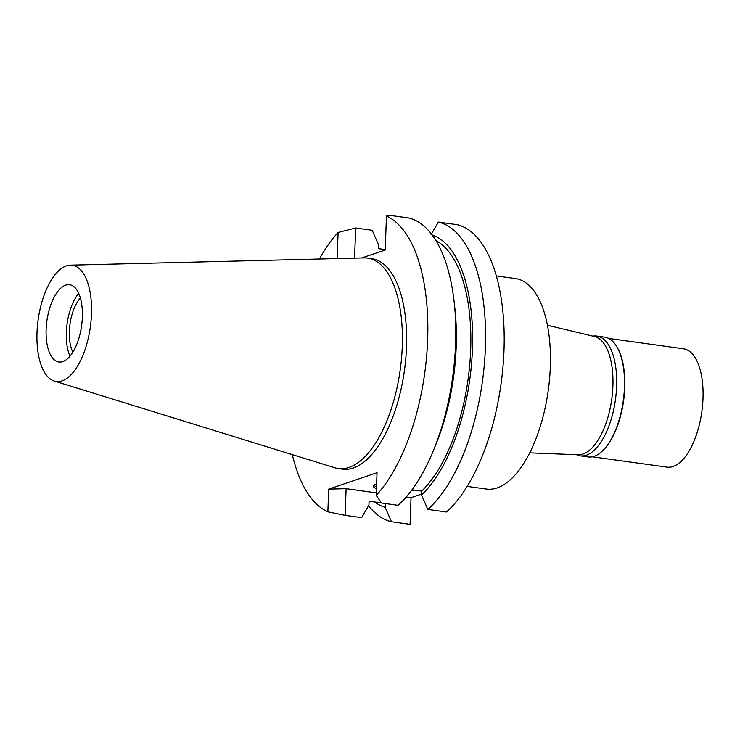 <?xml version="1.0" encoding="UTF-8"?>
<svg xmlns="http://www.w3.org/2000/svg" width="740" height="740" viewBox="0 0 740 740"><rect width="100%" height="100%" fill="white"/><g stroke="black" fill="none" stroke-linecap="round" stroke-linejoin="round"><path stroke-width="1.11" d="M37 332.621A58.664 26.353 97.9 0 1 70.346 265.161A58.664 26.353 97.9 0 1 91.473 314.121A58.664 26.353 97.9 0 1 54.298 381.054A58.664 26.353 97.9 0 1 37 332.621M46.13 329.522A39.007 17.529 -82.1 0 0 58.886 362.008A39.007 17.529 -82.1 0 0 82.353 317.22A39.007 17.529 -82.1 0 0 69.588 284.733A39.007 17.529 -82.1 0 0 46.13 329.522M70.346 265.161L363.997 257.909A106.236 47.73 97.9 0 1 367.503 258.103A106.236 47.73 97.9 0 1 402.264 346.588A106.236 47.73 97.9 0 1 338.365 468.568A106.236 47.73 97.9 0 1 334.933 467.81L54.298 381.054M338.365 468.568L342.592 469.16A106.236 47.73 -82.1 0 0 406.491 347.171A106.236 47.73 -82.1 0 0 371.73 258.695L367.503 258.103M337.153 258.575L338.115 232.443A151.765 68.191 97.9 0 0 319.412 259.009M327.866 511.821L345.136 515.355L346.117 488.678L328.699 489.131L327.866 511.821A151.765 68.191 97.9 0 1 292.328 454.638M328.699 489.131L377.039 472.721L376.207 495.402A151.765 68.191 97.9 0 0 427.637 339.993A151.765 68.191 97.9 0 0 386.456 216.034L392.034 215.654L408.563 217.949A151.765 68.191 -82.1 0 1 454.175 302.124A151.765 68.191 -82.1 0 1 433.742 449.763A151.765 68.191 -82.1 0 1 398.028 505.3L381.489 503.006L376.207 495.402M361.768 257.964L385.207 250.009L386.456 216.034M427.822 509.425L446.424 511.997A151.765 68.191 -82.1 0 0 503.986 350.566A151.765 68.191 -82.1 0 0 456.959 224.646L438.358 222.074A151.765 68.191 97.9 0 1 485.375 347.994A151.765 68.191 97.9 0 1 427.822 509.425L421.541 494.986L421.68 491.101L412.004 489.76M406.214 496.993L411.042 497.668L421.569 494.089M411.042 497.668L410.071 524.346L391.46 521.765A151.765 68.191 97.9 0 1 368.594 505.679M385.226 249.565L378.344 248.612L378.482 244.727L372.202 230.288L355.672 228.003L354.571 258.14M355.672 228.003L338.115 232.443M345.136 515.355L361.666 517.639L368.936 505.087L369.084 501.193L381.414 502.904M346.117 488.678L376.309 492.859M376.632 483.84A22.764 4.468 -177.9 0 0 373.182 486.051A22.764 4.468 -177.9 0 0 376.466 488.511M411.283 490.731A22.764 4.468 -177.9 0 0 414.557 490.111M385.318 503.542L385.179 507.335L391.46 521.765M385.179 507.335A138.5 62.234 97.9 0 1 374.708 501.97M431.087 234.626L438.358 222.074M433.742 449.763L436.267 443.538A138.5 62.234 -82.1 0 0 454.915 308.793L454.175 302.124M421.68 491.101A134.699 60.523 -82.1 0 0 470.409 355.459A134.699 60.523 -82.1 0 0 435.897 240.565M432.114 234.95A138.5 62.234 97.9 0 1 472.398 350.307A138.5 62.234 97.9 0 1 421.541 494.986M376.531 486.726A22.764 4.468 2.1 0 1 373.672 485.172M467.181 486.402L486.411 489.066A106.236 47.73 -82.1 0 0 550.31 367.086A106.236 47.73 -82.1 0 0 515.549 278.601L496.318 275.937M529.748 452.852L578.144 454.776A59.746 26.844 -82.1 0 0 612.905 386.067A59.746 26.844 -82.1 0 0 594.516 336.524L547.415 325.23M80.373 298.017A32.505 14.606 -82.1 0 0 69.366 331.298A32.505 14.606 -82.1 0 0 72.881 352.157M69.995 356.18A39.007 17.529 97.9 0 1 66.341 332.325A39.007 17.529 97.9 0 1 78.699 293.364M580.252 455.849L588.078 456.932A60.467 27.167 -82.1 0 0 602.739 450.679A60.467 27.167 -82.1 0 0 624.44 387.51A60.467 27.167 -82.1 0 0 617.067 347.143A60.467 27.167 -82.1 0 0 604.663 337.144L596.838 336.062A60.467 27.167 97.9 0 1 616.614 386.428A60.467 27.167 97.9 0 1 580.252 455.849A60.467 27.167 97.9 0 1 576.506 454.712M617.067 347.143L617.456 347.828A59.746 26.844 97.9 0 1 624.745 387.704A59.746 26.844 97.9 0 1 603.294 450.133L602.739 450.679M592.925 336.136A60.467 27.167 97.9 0 1 596.838 336.062M592.305 456.802L667.064 467.144A59.746 26.844 -82.1 0 0 703 398.546A59.746 26.844 -82.1 0 0 683.446 348.781L608.696 338.43"/></g></svg>
